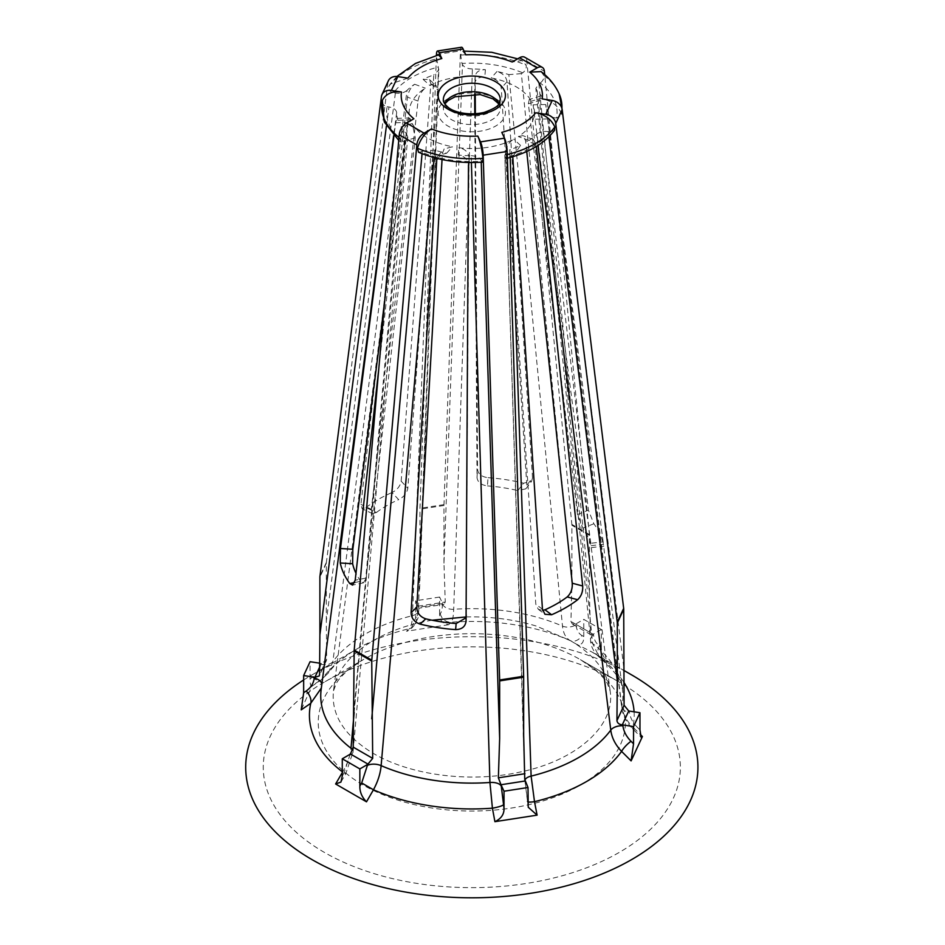 <?xml version="1.0" encoding="UTF-8"?>
<svg xmlns="http://www.w3.org/2000/svg" width="945" height="945" viewBox="0 0 945 945"><rect width="100%" height="100%" fill="white"/><g stroke="black" fill="none" stroke-linecap="round" stroke-linejoin="round"><path stroke-width="0.71" stroke-dasharray="4.72 3.54" d="M528.007 804.715L525.125 781.314M528.007 801.974A10.348 1.595 -10.7 0 1 527.156 801.525A10.348 1.595 -10.7 0 1 527.334 801.147M523.648 734.844L504.795 155.039L509.898 149.747L510.182 157.472M471.401 162.528L471.212 155.736A75.139 43.387 180 0 1 458.231 155.027C464.456 156.079 467.881 159.327 468.484 164.784L469.027 157.579C468.425 152.145 465.011 148.861 458.774 147.739A62.653 36.17 180 0 0 513.737 139.234C508.906 142.057 506.343 146.262 506.059 151.85L535.815 604.268L538.343 609.348L542.619 610.435M436.826 158.358L438.385 155.358L446.631 153.232A75.139 43.387 180 0 1 434.759 150.101L434.109 157.65M354.718 582.522L360.766 581.293L363.494 582.852L366.152 578.021L415.268 137.805L412.221 123.535A62.653 36.17 180 0 0 452.466 146.758L444.162 148.967L442.378 153.456L442.036 159.54M319.729 663.189L320.827 663.366L320.721 664.193C319.942 669.603 317.236 673.927 312.606 677.175L310.078 678.888C310.031 684.889 310.846 687.086 312.523 685.491L322.032 679.006L328.387 672.946L332.864 661.654L407.035 90.366A75.139 43.387 180 0 1 414.607 84.235C410.65 87.554 408.287 91.866 407.508 97.158L360.931 504.417L362.124 508.764L365.963 507.571L376.417 512.473L372.543 513.667L371.35 509.32L418.044 101.032C418.789 95.74 421.198 91.441 425.262 88.145A62.653 36.17 180 0 0 409.339 109.644L333.479 690.937C336.963 658.582 378.083 629.086 432.101 620.215M384.154 307.361L408.122 122.413L409.362 118.007L410.532 119.885A62.653 36.17 180 0 1 409.339 109.644M386.387 126.181L388.95 106.962C393.746 107.872 396.321 109.785 396.676 112.703A75.139 43.387 180 0 0 397.916 120.204L396.865 118.326L395.648 122.732L393.923 136.009M472.405 68.973C467.373 68.772 464.054 67.284 462.459 64.52L443.961 563.149L445.26 602.012L443.985 604.351L442.484 603.264L442.461 604.056C442.26 609.135 441.528 612.313 440.287 613.589L439.614 614.25C439.437 620.168 442.473 623.653 448.71 624.692L451.214 622.212C452.643 620.487 453.47 616.187 453.694 609.301L472.405 68.973A75.139 43.387 180 0 1 485.399 69.694C479.162 69.623 475.748 71.997 475.134 76.829L475.24 94.004M475.359 113.802L477.544 469.37C478.205 474.083 481.69 476.847 487.998 477.686L487.466 485.895C481.17 485.057 477.674 482.281 477.012 477.568L474.78 113.849M474.65 93.968L475.158 76.356L474.591 84.034C475.193 79.191 478.607 76.84 484.844 76.982A62.653 36.17 180 0 0 429.88 85.475L436.153 85.652L437.559 89.763L407.815 488.27C406.87 493.219 403.822 497.011 398.66 499.633L392.01 492.534C397.172 489.935 400.231 486.155 401.176 481.194L407.815 488.27M537.185 90.968L535.862 88.369L538.898 83.762L589.456 593.07L590.401 632.689L591.086 634.839L593.472 634.036L593.554 634.851C594.121 640.048 596.106 643.651 599.496 645.648L601.339 646.687C601.221 652.511 603.442 657.744 608.001 662.386L599.461 657.389L592.645 643.533L537.185 90.968A75.139 43.387 180 0 1 542.607 97.819L540.386 96.13L539.441 100.477L588.428 510.158L593.85 523.754A132.56 76.533 180 0 1 603.382 544.296L603.146 541.898L590.814 543.269L591.003 545.678L603.382 544.296L622.46 689.33A151.07 87.224 180 0 1 621.798 706.352C622.849 713.983 626.535 720.893 632.866 727.095A10.348 2.658 -45.2 0 0 632.843 728.997A10.348 2.658 -45.2 0 0 637.45 727.426C632.819 722.76 630.102 717.598 629.335 711.939L629.228 711.065M466.098 616.943C490.715 616.412 513.962 619.412 535.862 625.921L569.906 640.332C593.791 654.424 607.198 671.293 610.139 690.937L591.003 545.678A120.216 69.41 180 0 0 582.864 528.137L577.466 514.517L528.361 103.808L529.294 99.461L531.397 101.186A62.653 36.17 180 0 0 500.744 80.278A62.653 36.17 180 0 0 491.164 77.951C497.094 79.687 500.46 83.089 501.252 88.157L526.814 485.269L525.822 488.837L517.848 490.597L523.577 483.178L531.527 481.442L532.519 477.875L526.814 485.269M590.814 543.269L533.086 104.836A62.653 36.17 180 0 1 534.279 109.644A62.653 36.17 180 0 1 518.368 136.564L522.786 135.619L525.574 140.581L536.11 144.455L536.323 146.451M526.731 151.495L525.574 140.581M466.098 617.758L469.027 157.579M360.766 581.293A120.216 69.41 180 0 1 355.981 573.272M376.417 512.473A120.216 69.41 180 0 1 398.66 499.633M487.466 485.895A120.216 69.41 180 0 1 517.848 490.597M593.85 523.754L582.864 528.137M354.162 712.471L406.444 133.753A75.139 43.387 180 0 1 401.023 126.902C403.291 130.788 404.354 135.525 404.188 141.136L378.78 368.833M401.176 481.194L430.849 83.68L429.443 79.569L423.1 79.333A75.139 43.387 180 0 1 433.72 74.962L412.516 615.668C412.185 622.578 411.051 626.925 409.126 628.72A10.348 10.005 45.8 0 0 416.296 617.309C417.536 616.034 418.257 612.844 418.47 607.765L419.97 566.858L419.97 509.19A10.348 2.185 81.2 0 1 419.982 508.327L436.436 55.46M532.519 477.875L507.016 81.766C506.236 76.722 502.894 73.297 496.999 71.489A75.139 43.387 180 0 1 508.859 74.62L562.499 626.122C563.22 633.174 565.783 638.005 570.178 640.615A10.348 8.446 -60.5 0 0 581.931 635.512C578.541 633.516 576.556 629.913 575.989 624.704L575.907 623.901L572.386 624.043L570.934 621.444L571.89 582.935L521.345 73.627L522.668 72.848C525.503 70.71 526.672 68.158 526.152 65.205L521.983 60.563L512.19 62.004M537.977 145.424L536.583 134.344A75.139 43.387 180 0 1 529.023 140.486L533.334 139.494L536.11 144.455M603.146 541.898L545.714 104.517A75.139 43.387 180 0 1 546.742 109.1A75.139 43.387 180 0 1 546.954 112.006L621.798 706.352A10.348 5.705 -7.1 0 0 621.739 707.451A10.348 5.705 -7.1 0 0 629.335 711.939M512.769 156.716L520.53 145.388A75.139 43.387 180 0 1 509.898 149.747M310.078 678.888L310.078 661.701M312.606 677.175A10.348 5.764 55.7 0 0 321.111 679.951L311.921 686.235L301.219 709.849M321.501 687.369L321.17 689.33A151.07 87.224 180 0 1 321.832 685.432A10.348 6.178 7.4 0 0 321.879 685.149L359.691 394.1L321.879 685.149A10.348 6.178 7.4 0 0 321.855 684.05M303.652 679.975A226.115 130.552 180 0 1 311.921 674.943L356.997 648.92C343.531 656.952 333.998 664.973 328.387 672.946L321.111 679.951A10.348 5.764 55.7 0 0 322.032 679.006A162.375 93.744 180 0 1 356.997 648.92A162.375 93.744 180 0 1 409.126 628.72L406.515 631.225L411.288 628.437L415.623 617.959L415.623 600.772L418.493 606.973M342.279 772.585L342.633 771.994C347.406 764.068 350.193 756.154 350.985 748.239M350.146 754.24L344.122 772.809L345.752 773.778L342.633 771.994A162.375 93.744 180 0 1 342.279 771.734M344.122 772.809L342.279 775.975M413.875 118.763C407.153 123.004 402.499 129.453 399.9 138.1L400.574 141.856L403.385 141.726A85.251 49.223 180 0 1 387.131 106.679C383.257 105.58 381.674 103.454 382.371 100.312M419.97 566.858L438.468 68.229L436.708 58.791L438.504 54.916M440.287 613.589A10.348 10.005 45.8 0 0 451.214 622.212A162.375 93.744 180 0 1 570.178 640.615L577.111 644.561C581.671 645.199 583.892 642.529 583.774 636.552L581.931 635.512M599.496 645.648A10.348 8.446 -60.5 0 0 600.996 658.405A162.375 93.744 180 0 1 623.783 682.184M406.444 133.753L407.767 137.001L403.385 141.726M388.95 106.962L387.131 106.679M407.035 90.366C404.224 92.787 400.337 93.697 395.376 93.106L393.557 92.823A85.251 49.223 180 0 1 437.984 67.178M438.468 68.229L438.823 69.918L433.72 74.962M462.459 64.52L461.975 63.469A85.251 49.223 180 0 1 522.668 72.848M521.345 73.627L508.859 74.62M538.898 83.762L540.233 82.995A85.251 49.223 180 0 1 556.499 118.03L561.472 115.302L561.259 113.14C557.715 105.45 551.36 100.713 542.182 98.918M623.724 666.934L554.68 117.759L556.499 118.03M554.68 117.759C549.884 116.837 547.309 114.924 546.954 112.006L621.739 707.451C622.483 714.774 626.181 721.956 632.843 728.997L641.1 737.206M536.583 134.344C539.406 131.922 543.292 131.012 548.254 131.603L550.073 131.887A85.251 49.223 180 0 1 505.634 157.543L506.461 158.429L506.91 154.649C505.965 145.471 504.264 138.041 501.795 132.371M505.15 156.492L505.634 157.543M471.212 155.736C476.245 155.937 479.564 157.425 481.159 160.201L481.643 161.252A85.251 49.223 180 0 1 420.95 151.861L418.505 152.216M422.049 153.681L422.285 151.094L420.95 151.861M422.285 151.094L434.759 150.101M601.339 646.687L601.339 629.5L583.774 619.353L575.907 623.901M601.339 629.5L593.472 634.036M439.614 614.25L439.614 597.051L442.484 603.264M439.614 597.051L415.623 600.772M395.376 93.106L326.32 620.924L326.675 659.232L326.356 660.673L320.827 663.366M404.72 140.947L354.174 708.632M639.966 729.93L637.45 727.426M634.083 711.821A162.375 93.744 180 0 1 632.866 727.095L640.214 734.348M465.814 54.834L462.672 51.184L460.699 55.082L461.975 63.469M541.072 71.596L543.718 75.352C544.226 78.293 543.068 80.845 540.233 82.995M571.89 582.935L571.89 525.266A10.348 5.977 120 0 0 571.843 524.404L526.826 61.118A10.348 5.977 120 0 0 524.723 57.243M443.961 563.149L443.961 505.481A10.348 2.185 81.2 0 1 443.973 504.618L460.463 50.841A10.348 2.185 81.2 0 1 461.538 47.25M326.32 620.924L326.32 563.255A10.348 8.162 24.9 0 1 326.379 562.369L387.887 82.605A10.348 8.162 24.9 0 1 388.43 80.679M407.874 78.14L390.167 84.117L388.797 86.456C388.1 89.598 389.683 91.712 393.557 92.823M554.491 130.386L550.073 131.887M482.434 162.15L481.643 161.252M415.623 617.959L416.296 617.309M583.774 636.552L583.774 619.353M320.721 664.193A10.348 6.178 7.4 0 0 332.864 661.654A151.07 87.224 180 0 1 412.516 615.668A10.348 6.816 2.1 0 0 418.812 609.69L418.871 608.19L443.985 604.351M442.638 603.548L418.623 607.257L418.67 606.123L445.26 602.012M481.159 160.201L481.229 162.233M548.254 131.603L548.915 136.789M396.676 112.703L393.628 135.702M580.419 659.669L619.282 682.113A208.55 120.405 180 0 1 619.282 852.39A208.55 120.405 180 0 1 324.348 852.39A208.55 120.405 180 0 1 324.336 682.113A208.55 120.405 180 0 1 619.282 682.113L580.419 659.669A153.586 88.676 180 0 1 580.419 785.071A153.586 88.676 180 0 1 363.211 785.071A153.586 88.676 180 0 1 363.211 659.669A153.586 88.676 180 0 1 580.419 659.669L594.192 669.048C600.878 674.718 605.284 679.585 607.411 683.637L610.139 690.937C615.632 725.63 576.804 760.524 519.904 772.089C468.685 783.429 406.752 774.865 369.991 751.358C343.318 734.135 331.152 714.007 333.479 690.937L336.207 683.637C338.334 679.585 342.74 674.718 349.426 669.048L363.211 659.669L324.336 682.113M311.921 674.943A226.115 130.552 180 0 1 631.697 674.943M589.456 593.07L589.456 535.413A10.348 5.977 120 0 0 589.408 534.539L544.71 74.62M608.001 662.386L592.562 652.333L577.111 644.561M448.71 624.692L406.515 631.225M365.963 507.571A132.56 76.533 180 0 1 392.01 492.534M487.998 477.686A132.56 76.533 180 0 1 523.577 483.178M592.562 652.333L623.724 670.336L592.562 652.345M524.853 780.452A10.348 5.068 -1.8 0 0 524.806 781.007A10.348 5.068 -1.8 0 0 525.16 782.224M366.152 578.021L355.202 580.254M437.748 158.583L442.378 153.456M371.35 509.32L360.931 504.417M395.648 122.732L408.122 122.413M477.012 477.568L477.544 469.37M528.361 103.808L539.441 100.477M577.466 514.517L588.428 510.158M401.023 126.902L412.221 123.535M415.268 137.805L404.188 141.136M446.631 153.232L452.466 146.758M414.607 84.235L425.262 88.145M418.044 101.032L407.508 97.158M397.916 120.204L410.532 119.885M485.399 69.694L484.844 76.982M423.1 79.333L429.88 85.475M430.849 83.68L437.559 89.763M542.607 97.819L531.397 101.186M496.999 71.489L491.164 77.951M507.016 81.766L501.252 88.157M529.023 140.486L518.368 136.564M545.714 104.517L533.086 104.836M547.982 118.893L535.496 119.2M458.231 155.027L458.774 147.739M520.53 145.388L513.737 139.234M512.781 157.933L506.059 151.85M466.617 614.982L466.074 621.03M542.454 609.218L535.815 604.268M350.075 755.138A10.348 5.304 5 0 0 353.064 751.83A10.348 5.304 5 0 0 352.745 750.247M399.9 138.1A90.129 52.034 180 0 1 399.003 137.403M442.461 604.056A10.348 6.816 2.1 0 0 453.694 609.301A151.07 87.224 180 0 1 562.499 626.122A10.348 6.58 -5.6 0 0 575.989 624.704M593.554 634.851A10.348 6.58 -5.6 0 0 590.578 640.084A10.348 6.58 -5.6 0 0 592.645 643.533A151.07 87.224 180 0 1 622.46 689.33C624.019 683.353 616.353 672.71 599.461 657.389C593.566 651.908 590.601 646.132 590.578 640.084L535.862 88.369M495.593 98.623A33.63 19.42 180 0 1 480.521 131.119A33.63 19.42 180 0 1 439.319 107.328A33.63 19.42 180 0 1 495.593 98.623M593.117 634.26L575.54 624.102M321.335 663.437L319.67 667.005M326.675 659.232L319.552 674.588M460.699 55.082A90.129 52.034 180 0 1 526.152 65.205M543.718 75.352A90.129 52.034 180 0 1 559.086 93.709M561.909 108.297A90.129 52.034 180 0 1 561.259 113.14M526.826 61.118L544.391 71.253M436.46 54.562L460.463 50.841M381.449 96.461L387.887 82.605M388.797 86.456A90.129 52.034 180 0 1 436.708 58.791M499.102 103.466A28.456 16.431 180 0 1 500.271 108.132L500.271 99.686A28.456 16.431 180 0 1 471.815 116.117A28.456 16.431 180 0 1 443.347 99.686L443.347 108.132A28.456 16.431 180 0 1 444.528 103.466M498.818 103.903L500.271 108.132A28.456 16.431 180 0 1 471.815 124.563A28.456 16.431 180 0 1 443.347 108.132L444.811 103.903M590.401 632.689L570.934 621.444M411.288 628.437L413.508 626.275C417.572 619.483 419.143 616.022 418.233 615.904L418.812 609.69A10.348 6.816 2.1 0 0 418.47 607.765M589.456 535.413L571.89 525.266M589.408 534.539L571.843 524.404M443.961 505.481L419.97 509.19M443.973 504.618L419.982 508.327M326.32 563.255L319.894 577.111M326.379 562.369L319.953 576.226M524.759 779.483L528.231 807.219M523.955 753.98L504.795 155.039M363.494 582.852L352.532 585.085M372.543 513.667L362.124 508.764M534.279 109.644L534.74 113.093M525.822 488.837L531.527 481.442M438.385 155.358L444.162 148.967M396.865 118.326L409.362 118.007M429.443 79.569L436.153 85.652M540.386 96.13L529.294 99.461M533.334 139.494L522.786 135.619M466.582 615.632L466.05 621.692M538.343 609.348L544.981 614.297M591.44 547.592L603.784 546.222M407.767 137.001L353.064 751.83L345.752 773.778L340.944 782.07M326.356 660.673L319.256 675.958M521.983 60.563L517.683 58.838M464.078 51.101L462.672 51.184M400.574 141.856L398.743 140.403M562.204 109.809L561.472 115.302M507.37 158.217L506.461 158.441M591.086 634.839L572.386 624.043M419.568 589.137L438.823 69.918M396.888 76.474L390.167 84.117M546.742 109.1L547.131 112.136"/><path stroke-width="1.42" d="M504.016 791.225L501.133 785.023L504.016 808.424L504.016 791.225L528.007 787.516L524.759 779.483L523.648 734.844L523.648 677.187A10.348 2.185 -98.8 0 0 523.636 676.254L507.158 151.472A10.348 2.185 -98.8 0 0 504.5 138.171L480.497 141.88A10.348 2.185 -98.8 0 1 483.167 155.181L499.645 679.975L523.636 676.254M504.016 808.424C504.181 814.295 501.145 818.713 494.908 821.678L537.103 815.157L528.231 807.219L528.007 787.516M510.182 157.472L531.114 776.105L534.504 801.679A10.348 1.595 -10.7 0 1 528.007 801.974M548.915 136.789L617.298 680.778L616.943 720.598C617.321 723.067 619.105 724.484 622.294 724.85L622.909 725.795C623.676 731.442 626.381 736.604 631.024 741.282A10.348 2.658 -45.2 0 0 621.597 751.393A162.375 93.744 180 0 1 534.504 801.679L537.103 815.157M494.908 821.678L492.416 808.188L489.935 782.484L471.401 162.528M468.484 164.784L466.05 621.692M466.074 621.03C465.424 626.582 461.94 629.441 455.62 629.606A132.56 76.533 180 0 1 420.053 624.102C414.3 622.082 411.323 618.219 411.11 612.525L416.816 607.269C417.017 612.962 420.005 616.813 425.782 618.833L420.053 624.102M436.826 158.358L411.11 612.525M434.109 157.65L381.13 765.651C380.41 773.612 377.846 781.657 373.44 789.784L361.687 782.944L367.711 764.387L372.696 758.386L371.739 661.11A10.348 5.977 -60 0 1 371.775 660.189L416.804 144.916A10.348 5.977 -60 0 1 424.081 133.15L406.515 123.015A10.348 5.977 -60 0 0 399.239 134.781L354.21 650.054L371.775 660.189M378.78 368.833L355.202 580.254L352.532 585.085L349.768 583.526L354.718 582.522M416.816 607.269L442.036 159.54M352.816 549.269L352.627 563.752L340.235 562.984L340.472 548.513L352.816 549.269L384.154 307.361M393.923 136.009L340.472 548.513M475.24 94.004L475.359 113.802M474.78 113.849L474.65 93.968M536.323 146.451L582.687 585.983C582.994 591.653 581.317 596.224 577.655 599.721L567.201 596.945C570.886 593.484 572.576 588.912 572.268 583.219L526.731 151.495M567.201 596.945A120.216 69.41 180 0 1 544.97 609.785L551.62 614.758L544.981 614.297L542.454 609.218L512.769 156.716M542.619 610.435L544.97 609.785M455.62 629.606L456.151 623.523L466.098 617.758M456.151 623.523A120.216 69.41 180 0 1 425.782 618.833M355.981 573.272A120.216 69.41 180 0 1 352.627 563.752M481.229 162.233L499.657 738.553L499.657 680.896A10.348 2.185 -98.8 0 0 499.645 679.975M321.359 688.019L310.751 703.304L301.219 709.849L303.652 692.744L303.652 675.545L314.898 677.293L319.256 675.958L319.552 674.588L319.894 634.768L386.387 126.181M319.729 663.189L310.078 661.701L303.652 675.545M303.652 692.744L306.168 691.019C310.81 687.783 313.516 683.459 314.295 678.049L314.401 677.211M342.279 771.734A162.375 93.744 180 0 1 310.751 703.304A10.348 5.764 55.7 0 0 306.168 691.019M503.342 804.856A10.348 1.595 -10.7 0 1 492.416 808.188A162.375 93.744 180 0 1 373.44 789.784L366.506 801.821C361.947 797.202 359.726 791.969 359.844 786.122L361.687 782.944M359.844 786.122L359.844 768.923L342.279 758.788L342.279 775.975L340.944 782.07L335.617 783.984L342.633 771.994M398.743 140.403L384.272 121.929L382.371 100.312C385.903 93.72 392.258 90.944 401.448 91.996L391.395 90.436L397.821 76.592A10.348 8.162 24.9 0 0 388.43 80.679L382.004 94.535A10.348 8.162 24.9 0 1 391.395 90.436M436.436 55.46L436.46 54.562A10.348 2.185 81.2 0 1 437.547 50.959A10.348 2.185 81.2 0 1 439.13 52.743L463.121 49.022A10.348 2.185 81.2 0 0 461.538 47.25L437.547 50.959M396.888 76.474L415.469 63.457L438.504 54.916L441.823 58.543L439.13 52.743M631.024 741.282L633.54 743.774L631.106 760.89L621.597 751.393C615.396 744.896 611.781 737.809 610.765 730.119L537.977 145.424M335.617 783.984L366.506 801.821M499.657 738.553L498.358 777.829L501.133 785.023M633.54 743.774L633.54 726.587L639.966 712.731L628.732 710.983L624.078 705.242L623.724 609.265A10.348 8.162 -155.1 0 0 623.676 608.367L562.169 109.573A10.348 8.162 -155.1 0 0 552.234 100.477L545.797 114.321A10.348 8.162 -155.1 0 1 555.743 123.417L617.239 622.212L623.676 608.367M633.54 726.587L622.802 724.921M342.279 758.788L350.5 754.027L353.217 747.141L354.174 650.963A10.348 5.977 -60 0 1 354.21 650.054M401.448 91.996A70.615 40.777 180 0 0 413.875 118.763L406.515 123.015M359.844 768.923L367.711 764.387M371.739 718.767L422.049 153.681M482.434 162.162C459.01 163.627 437.7 160.307 418.505 152.216L417.466 148.235C420.053 139.6 424.718 133.162 431.44 128.91L424.081 133.15M640.214 734.348L642.411 736.521L641.1 737.206L639.966 729.93L639.966 712.731M544.71 74.62L544.391 71.253A10.348 5.977 120 0 0 542.288 67.378A10.348 5.977 120 0 0 537.114 67.898L529.755 72.151L541.072 71.596C549.092 77.726 555.093 85.097 559.086 93.709A90.129 52.034 180 0 1 561.909 108.297M480.497 141.88L477.804 136.08C480.261 141.738 481.974 149.168 482.919 158.37L482.434 162.15M542.288 67.378L524.723 57.243A10.348 5.977 120 0 0 519.549 57.751L537.114 67.898M319.894 634.768L319.894 577.111A10.348 8.162 24.9 0 1 319.953 576.226L381.449 96.461A10.348 8.162 24.9 0 1 382.004 94.535M545.797 114.321L535.744 112.774C544.922 114.558 551.278 119.294 554.833 126.984L554.491 130.386C544.367 143.581 528.349 152.936 506.461 158.441M535.744 112.774A70.615 40.777 180 0 1 501.795 132.371L504.5 138.171M393.628 135.702L321.17 689.33A151.07 87.224 180 0 0 350.985 748.239L354.162 712.471M529.755 72.151A70.615 40.777 180 0 1 542.182 98.918L552.234 100.477M463.121 49.022L465.814 54.834A70.615 40.777 180 0 1 512.19 62.004L519.549 57.751M441.823 58.543A70.615 40.777 180 0 0 407.874 78.14L397.821 76.592M631.709 674.943L623.724 670.336L631.697 674.943A226.115 130.552 180 0 1 631.709 674.943A226.115 130.552 180 0 1 634.508 857.906A226.115 130.552 180 0 1 317.685 862.773A226.115 130.552 180 0 1 303.652 679.975M617.298 680.778L617.298 623.121A10.348 8.162 -155.1 0 0 617.239 622.212M631.106 760.89L642.411 736.521M349.768 583.526A132.56 76.533 180 0 1 340.235 562.984M577.655 599.721A132.56 76.533 180 0 1 551.62 614.758M622.909 725.795A10.348 5.705 -7.1 0 0 610.765 730.119A151.07 87.224 180 0 1 531.114 776.105A10.348 5.068 -1.8 0 0 524.853 780.452M501.157 785.945A10.348 5.068 -1.8 0 0 489.935 782.484A151.07 87.224 180 0 1 381.13 765.651A10.348 5.304 5 0 0 367.629 765.285M436.614 159.847L437.748 158.583M432.101 620.215L466.098 616.943M499.657 680.896L523.648 677.187M572.268 583.219L582.687 585.983M321.855 684.05A10.348 6.178 7.4 0 0 314.295 678.049M352.745 750.247A10.348 5.304 5 0 0 350.985 748.239M399.003 137.403A90.129 52.034 180 0 1 382.371 100.312M500.992 784.74L525.007 781.019M498.358 777.829L524.959 773.707M622.294 724.85L628.732 710.983M319.67 667.005L314.898 677.293M354.174 650.963L371.739 661.11M353.217 747.141L372.696 758.386M416.804 144.916L399.239 134.781M482.919 158.37A90.129 52.034 180 0 1 417.466 148.235M477.804 136.08A70.615 40.777 180 0 1 431.44 128.91M507.158 151.472L483.167 155.181M562.169 109.573L555.743 123.417M554.833 126.984A90.129 52.034 180 0 1 507.252 154.567M491.932 88.062A28.456 16.431 180 0 1 500.271 99.686C498.523 102.745 502.858 105.663 484.076 112.443C466.357 116.448 451.698 110.872 448.178 107.328C444.717 104.399 443.099 101.847 443.347 99.686A28.456 16.431 180 0 1 460.924 84.507A28.456 16.431 180 0 1 491.932 88.062M495.593 81.731A33.63 19.42 180 0 1 480.521 114.215A33.63 19.42 180 0 1 439.319 90.425A33.63 19.42 180 0 1 495.593 81.731M444.528 103.466A28.456 16.431 180 0 1 491.932 96.508A28.456 16.431 180 0 1 499.102 103.466M616.943 720.598L624.078 705.242M350.5 754.027L368.089 764.174M617.298 623.121L623.724 609.265M623.783 682.184A162.375 93.744 180 0 1 634.083 711.821M517.683 58.838L491.79 52.306L464.078 51.101M559.086 93.709L562.204 109.809M498.818 103.903L493.006 98.882L480.237 94.571L455.159 96.744L448.19 100.477L444.811 103.903"/></g></svg>
